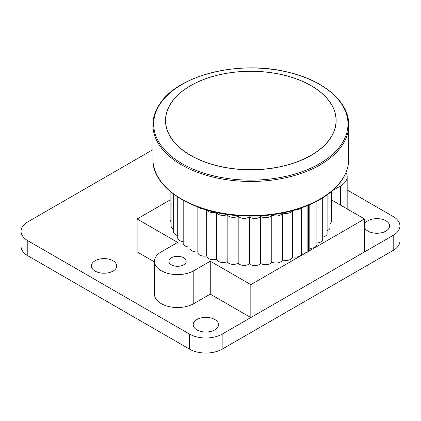 <?xml version="1.0" encoding="UTF-8"?>
<svg xmlns="http://www.w3.org/2000/svg" width="421" height="421" viewBox="0 0 421 421"><rect width="100%" height="100%" fill="white"/><g stroke="black" fill="none" stroke-linecap="round" stroke-linejoin="round"><path stroke-width="0.63" d="M364.533 227.503A12.672 7.315 0 0 0 367.954 231.118A12.672 7.315 0 0 0 381.763 232.702A12.672 7.315 0 0 0 389.588 225.945A12.672 7.315 0 0 0 385.873 220.772A12.672 7.315 0 0 0 373.348 218.925A12.672 7.315 0 0 0 364.533 224.388M95.088 271.087A12.672 7.315 0 0 0 108.897 272.676A12.672 7.315 0 0 0 116.722 265.914A12.672 7.315 0 0 0 113.012 260.741A12.672 7.315 0 0 0 99.203 259.157A12.672 7.315 0 0 0 91.378 265.914A12.672 7.315 0 0 0 95.088 271.087M196.907 329.869A12.672 7.315 0 0 0 210.716 331.459A12.672 7.315 0 0 0 218.536 324.696A12.672 7.315 0 0 0 214.826 319.523A12.672 7.315 0 0 0 201.017 317.939A12.672 7.315 0 0 0 193.197 324.696A12.672 7.315 0 0 0 196.907 329.869M152.912 149.655L27.797 221.888A23.044 13.304 0 0 0 21.05 231.297A23.044 13.304 0 0 0 27.797 240.701L189.576 334.106A23.044 13.304 0 0 0 222.156 334.106L393.203 235.35A23.044 13.304 0 0 0 399.95 225.945A23.044 13.304 0 0 0 393.203 216.536L347.172 189.96M21.05 231.297L21.05 246.343A23.044 13.304 0 0 0 27.797 255.747L189.576 349.151A23.044 13.304 0 0 0 222.156 349.151L393.203 250.395A23.044 13.304 0 0 0 399.95 240.991L399.95 225.945M171.41 257.778A8.641 4.989 180 0 1 180.825 256.699A8.641 4.989 180 0 1 186.161 261.309A8.641 4.989 180 0 1 183.63 264.835A8.641 4.989 180 0 1 174.215 265.914A8.641 4.989 180 0 1 168.879 261.309A8.641 4.989 180 0 1 171.41 257.778M170.131 199.922L137.12 218.983L177.683 242.401L161.227 251.9A23.039 13.304 0 0 0 154.481 261.309A23.039 13.304 0 0 0 168.705 273.597A23.039 13.304 0 0 0 193.813 270.714L193.813 303.63A23.039 13.304 180 0 1 168.705 306.514A23.039 13.304 180 0 1 154.481 294.226L154.481 261.309M301.615 252.974A77.753 44.889 0 0 0 301.71 252.926A6.536 3.773 0 0 0 306.288 252.611L250.827 284.633L210.263 261.215L193.813 270.714M197.896 207.064L197.896 252.395A6.536 3.773 0 0 0 206.679 255.936A77.753 44.889 0 0 0 206.816 255.989A6.536 3.773 0 0 0 216.468 259.252A77.753 44.889 0 0 0 216.615 259.294A6.536 3.773 0 0 0 226.993 261.715A77.753 44.889 0 0 0 227.151 261.741A6.536 3.773 0 0 0 238.023 263.262A77.753 44.889 0 0 0 238.186 263.278A6.536 3.773 0 0 0 249.327 263.867A77.753 44.889 0 0 0 249.49 263.867A6.536 3.773 0 0 0 260.657 263.514A77.753 44.889 0 0 0 260.825 263.504A6.536 3.773 0 0 0 271.787 262.215A77.753 44.889 0 0 0 271.945 262.188A6.536 3.773 0 0 0 282.465 259.989A77.753 44.889 0 0 0 282.612 259.952A6.536 3.773 0 0 0 292.469 256.894A77.753 44.889 0 0 0 292.606 256.842A6.536 3.773 0 0 0 301.615 253.347L301.615 207.842M189.966 203.769L189.966 248.137A6.536 3.773 0 0 0 197.833 251.832A77.753 44.889 0 0 0 197.896 251.869M183.193 200.338L183.193 243.259A6.536 3.773 0 0 0 189.966 247.032M177.72 197.044L177.72 237.865A6.536 3.773 0 0 0 183.193 241.586M173.668 194.218L173.668 232.066A6.536 3.773 0 0 0 177.72 235.56M171.121 192.234L171.121 225.993A6.536 3.773 0 0 0 173.668 228.982M170.131 191.413L170.131 219.767A6.536 3.773 0 0 0 171.121 221.762M306.288 252.611A6.536 3.773 0 0 0 307.125 252.311A80.632 46.552 0 0 0 308.556 251.484A6.536 3.773 0 0 0 309.072 251.005L364.533 218.983L331.422 199.864M197.833 251.832L197.833 207.037M206.679 255.936L206.679 209.979M206.816 255.989L206.816 210.021M216.468 259.252L216.468 212.473M216.615 259.294L216.615 212.505M226.993 261.715L226.993 214.684A77.753 44.889 0 0 0 227.151 214.715A6.536 3.773 0 0 0 238.023 216.236A77.753 44.889 0 0 0 238.186 216.252A6.536 3.773 0 0 0 249.327 216.841A77.753 44.889 0 0 0 249.49 216.841A6.536 3.773 0 0 0 260.657 216.489A77.753 44.889 0 0 0 260.825 216.473A6.536 3.773 0 0 0 271.787 215.184A77.753 44.889 0 0 0 271.945 215.163A6.536 3.773 0 0 0 282.433 213.042M227.151 261.741L227.151 214.715M238.023 263.262L238.023 216.236M238.186 263.278L238.186 216.252M249.327 263.867L249.327 216.841M249.49 263.867L249.49 216.841M260.657 263.514L260.657 216.489M260.825 263.504L260.825 216.473M271.787 262.215L271.787 215.184M271.945 262.188L271.945 215.163M282.465 259.989L282.465 213.037M282.612 259.952L282.612 213.005M292.469 256.894L292.469 210.689M292.606 256.842L292.606 210.653M301.71 252.926L301.71 207.806M199.007 207.474A6.536 3.773 0 0 0 203.885 209.126M207.158 210.121A6.536 3.773 0 0 0 215.984 212.363M216.704 212.521A6.536 3.773 0 0 0 226.993 214.684M282.77 212.973A6.536 3.773 0 0 0 292.2 210.763M294.611 210.084A6.536 3.773 0 0 0 300.831 208.116M340.426 205.064L340.426 186.066A23.039 13.304 0 0 0 347.172 176.662A23.039 13.304 0 0 0 346.004 172.484M210.263 261.215L210.263 294.132L250.827 317.55L364.533 251.9L364.533 218.983M250.827 284.633L250.827 317.55M137.12 218.983L137.12 251.9L154.481 261.925M330.043 223.651A6.536 3.773 0 0 0 331.422 221.33L331.422 191.497M327.112 230.676A6.536 3.773 0 0 0 330.043 227.529L330.043 192.634M322.697 237.118A6.536 3.773 0 0 0 327.112 233.55L327.112 194.86M316.887 243.006A6.536 3.773 0 0 0 322.697 239.254L322.697 197.838M309.809 248.29A6.536 3.773 0 0 0 316.887 244.533L316.887 201.196M309.072 251.005A6.536 3.773 0 0 0 309.809 249.264L309.809 204.611M340.426 186.066L332.264 190.776M210.263 294.132L193.813 303.63M308.556 251.484L308.556 205.153M307.125 252.311L307.125 205.748M217.536 165.79A85.221 49.204 0 0 0 329.28 139.725A85.221 49.204 0 0 0 284.133 75.206A85.221 49.204 0 0 0 172.389 101.272A85.221 49.204 0 0 0 217.536 165.79M329.29 139.735A85.242 49.215 0 0 0 284.133 75.206A85.242 49.215 0 0 0 172.363 101.277A85.242 49.215 0 0 0 217.52 165.806A85.242 49.215 0 0 0 329.29 139.735M393.203 250.395L393.203 235.35M222.156 349.151L222.156 334.106M189.576 349.151L189.576 334.106M27.797 255.747L27.797 240.701M348.741 159.07L348.741 124.926A97.914 56.53 180 0 1 340.957 147.013A97.914 56.53 180 0 1 231.308 180.32A97.914 56.53 180 0 1 152.912 124.926L152.912 159.07A97.914 56.53 0 0 0 231.308 214.463A97.914 56.53 0 0 0 340.957 181.156A97.914 56.53 0 0 0 348.741 159.07C348.709 166.89 346.073 174.394 340.821 181.577C325.649 203.011 286.201 217.378 246.401 216.026C195.623 215.399 151.686 188.676 152.912 159.07M340.257 145.961A97.156 56.093 0 0 0 288.79 72.412A97.156 56.093 0 0 0 161.396 102.124A97.156 56.093 0 0 0 212.863 175.678A97.156 56.093 0 0 0 340.257 145.961M172.278 101.282A85.331 49.268 180 0 1 284.17 75.18A85.331 49.268 180 0 1 329.375 139.783A85.331 49.268 180 0 1 217.483 165.879A85.331 49.268 180 0 1 172.278 101.282M347.172 176.662L347.172 208.958M348.741 124.926C349.225 102.287 324.217 80.527 288.159 72.201C240.717 60.035 179.999 74.396 160.833 102.419C155.581 109.602 152.944 117.106 152.912 124.926"/></g></svg>
